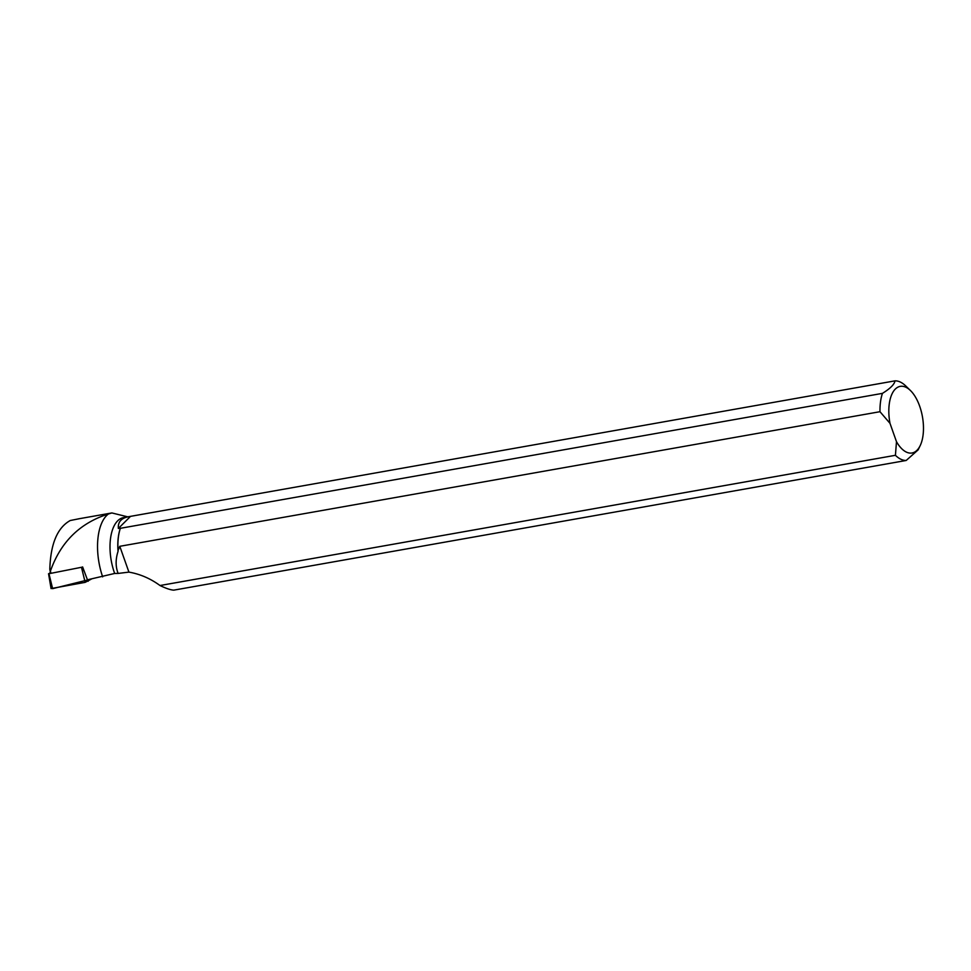 <?xml version="1.0" encoding="UTF-8"?>
<svg xmlns="http://www.w3.org/2000/svg" width="971" height="971" viewBox="0 0 971 971"><rect width="100%" height="100%" fill="white"/><g stroke="black" fill="none" stroke-linecap="round" stroke-linejoin="round"><path stroke-width="1.46" d="M50.407 572.405L48.963 573.715L82.292 567.125L83.773 570.693M48.963 573.715L52.628 588.657L91.468 579.032L85.169 582.357L51.062 588.584L48.55 573.703M879.981 411.704A40.272 19.711 -100 0 1 882.445 393.364L120.355 528.309A40.272 19.711 80 0 0 118.061 550.484L119.785 546.309L879.981 411.704L889.994 423.344A33.827 16.556 -100 0 1 893.162 391.811A33.827 16.556 -100 0 1 910.41 390.488L905.688 385.9A40.272 19.711 -100 0 0 895.019 380.85L123.511 517.604A40.042 19.59 80 0 0 114.663 573.46L87.439 579.808L82.608 566.918M114.663 573.46L118.134 573.436C115.5 566.724 115.476 559.381 118.037 551.419A40.042 19.59 80 0 1 120.404 528.103L120.355 528.309M128.597 516.693C121.205 518.138 117.794 522.058 118.365 528.455L120.404 528.103M102.659 576.859A47.579 23.28 80 0 1 108.424 513.975L111.871 512.943L127.759 516.851M889.994 423.344L896.488 441.696L895.42 455.302A40.272 19.711 -100 0 0 906.198 460.46L173.773 590.15C170.617 589.967 166.029 588.426 160.009 585.525C150.42 578.522 140.067 574.055 128.925 572.113L118.134 573.436M50.492 572.866L49.812 569.309C50.553 543.942 57.362 527.678 70.24 520.517L79.598 518.66M108.424 513.975C79.95 522.993 60.615 542.049 50.407 571.13L49.812 569.309M50.953 573.06L50.407 571.13M895.42 455.302L160.009 585.525M118.061 550.484L118.037 551.419M910.41 390.488A33.827 16.556 -100 0 1 920.18 445.628A33.827 16.556 -100 0 1 896.488 441.696M906.198 460.46L918.129 449.876L920.18 445.628M895.019 380.85C894.412 384.395 890.225 388.57 882.445 393.364M119.785 546.309L128.925 572.113M130.442 516.438L118.365 528.455M87.548 579.784L88.167 581.265M85.169 582.357L81.503 567.416M78.068 518.927L111.871 512.943"/></g></svg>
